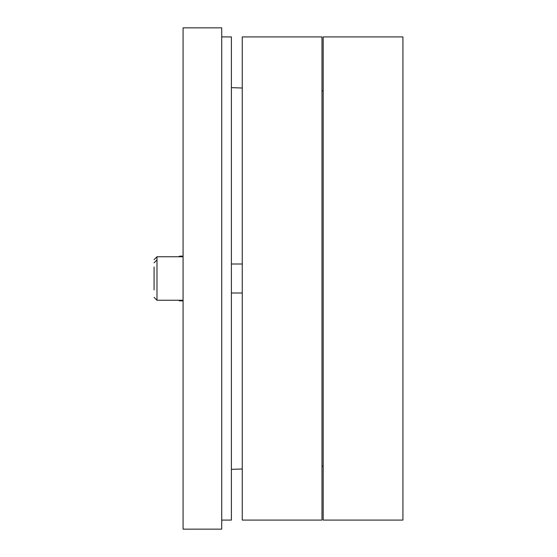 <?xml version="1.0" encoding="UTF-8"?>
<svg xmlns="http://www.w3.org/2000/svg" width="557" height="557" viewBox="0 0 557 557"><rect width="100%" height="100%" fill="white"/><g stroke="black" fill="none" stroke-linecap="round" stroke-linejoin="round"><path stroke-width="0.84" d="M221.728 36.908L231.392 36.908L231.392 520.092L221.728 520.092M221.728 27.85L221.728 529.15L183.072 529.15L183.072 27.85L221.728 27.85M242.26 520.092L242.26 36.908L321.988 36.908L321.988 520.092L242.26 520.092M323.192 520.092L323.192 36.908L402.92 36.908L402.92 520.092L323.192 520.092M178.846 300.244L179.445 300.85L179.445 300.244M179.445 256.756L179.445 256.15L183.072 256.15M178.846 256.756L179.445 256.15M154.08 262.8L156.496 260.384M231.392 264.004L242.26 264.004M154.08 267.026L154.08 289.974M154.08 259.653L156.983 256.756L183.072 256.756M154.08 297.347L156.983 300.244L156.983 256.756M323.192 90.847L321.988 90.805M242.26 88.02L231.392 87.644M323.192 466.153L321.988 466.195M242.26 468.98L231.392 469.356M179.445 300.85L183.072 300.85M231.392 292.996L242.26 292.996M156.983 300.244L183.072 300.244"/></g></svg>
